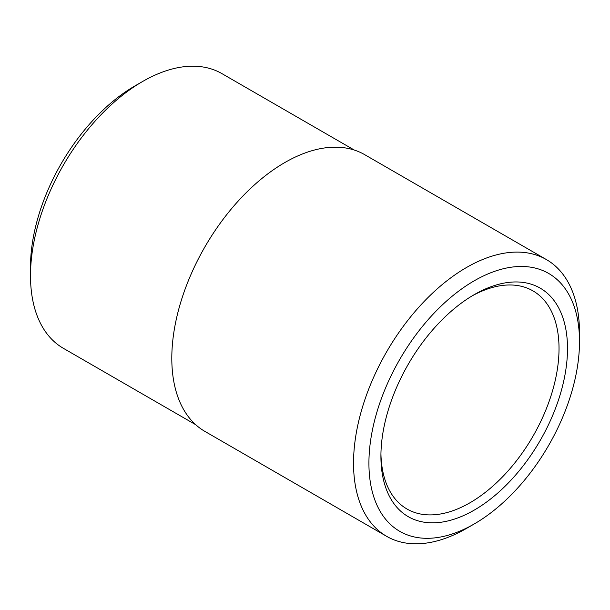 <?xml version="1.0" encoding="UTF-8"?>
<svg xmlns="http://www.w3.org/2000/svg" width="610" height="610" viewBox="0 0 610 610"><rect width="100%" height="100%" fill="white"/><g stroke="black" fill="none" stroke-linecap="round" stroke-linejoin="round"><path stroke-width="0.91" d="M386.633 536.327L204.899 431.4A159.782 92.247 -60 0 1 204.891 246.905A159.782 92.247 -60 0 1 364.673 154.658L546.408 259.578A159.782 92.247 120 0 0 386.626 351.825A159.782 92.247 120 0 0 386.633 536.327A159.782 92.247 120 0 0 466.52 528.413L474.214 523.967A148.901 85.972 -60 0 1 368.92 463.181A148.901 85.972 -60 0 1 474.206 280.813A148.901 85.972 -60 0 1 579.5 341.6A148.901 85.972 -60 0 1 474.214 523.967M195.726 424.72L63.341 348.295A158.577 91.553 -60 0 1 30.5 275.697A158.577 91.553 -60 0 1 142.633 81.481A158.577 91.553 -60 0 1 221.926 73.619L354.303 150.052M579.5 341.6L579.5 332.724A159.782 92.247 120 0 0 546.408 259.578M472.064 295.926A125.95 72.72 -60 0 1 532.942 290.871A125.95 72.72 -60 0 1 559.027 348.523A125.95 72.72 -60 0 1 504.051 475.274A125.95 72.72 -60 0 1 407 509.014A125.95 72.72 -60 0 1 380.937 453.764M567.506 348.523A131.943 76.181 120 0 0 474.206 294.66A131.943 76.181 120 0 0 380.914 456.257A131.943 76.181 120 0 0 474.214 510.128A131.943 76.181 120 0 0 567.506 348.523M142.633 81.481L134.94 85.918A147.704 85.278 120 0 0 30.5 266.814L30.5 275.697"/></g></svg>
